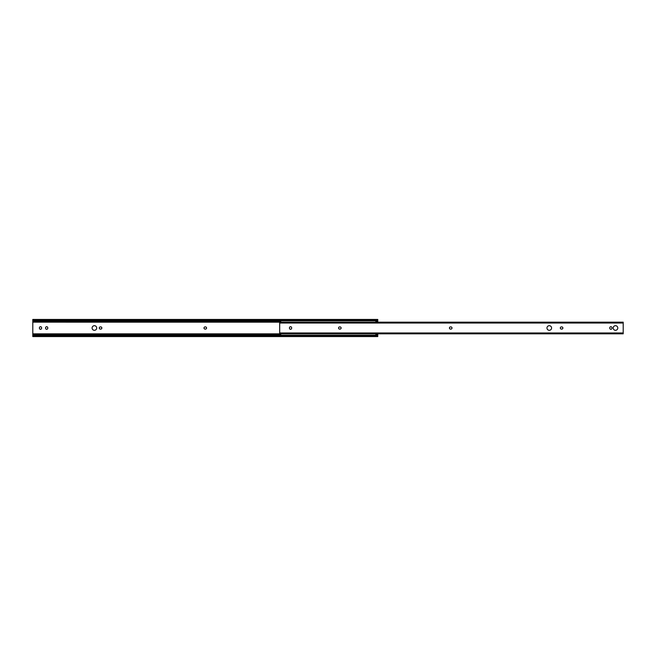 <?xml version="1.0" encoding="UTF-8"?>
<svg xmlns="http://www.w3.org/2000/svg" width="656" height="656" viewBox="0 0 656 656"><rect width="100%" height="100%" fill="white"/><g stroke="black" fill="none" stroke-linecap="round" stroke-linejoin="round"><path stroke-width="0.98" d="M99.277 328A1.091 1.091 0 0 0 100.368 329.091L100.753 329.091A1.091 1.091 0 0 0 101.844 328A1.091 1.091 0 0 0 100.753 326.909L100.368 326.909A1.091 1.091 0 0 0 99.277 328M204 328A1.091 1.091 0 0 0 205.09 329.091L205.476 329.091A1.091 1.091 0 0 0 206.566 328A1.091 1.091 0 0 0 205.476 326.909L205.09 326.909A1.091 1.091 0 0 0 204 328M96.703 328A2.304 2.304 0 0 0 94.398 325.696A2.304 2.304 0 0 0 92.094 328A2.304 2.304 0 0 0 94.398 330.304A2.304 2.304 0 0 0 96.703 328M45.584 328.197A1.091 1.091 0 0 0 46.674 329.287A1.091 1.091 0 0 0 47.765 328.197L47.765 327.803A1.091 1.091 0 0 0 46.674 326.713A1.091 1.091 0 0 0 45.584 327.803L45.584 328.197M39.417 328.197A1.091 1.091 0 0 0 40.516 329.287A1.091 1.091 0 0 0 41.607 328.197L41.607 327.803A1.091 1.091 0 0 0 40.516 326.713A1.091 1.091 0 0 0 39.417 327.803L39.417 328.197M375.822 320.776L375.822 322.178L377.766 322.178L377.766 320.776L32.8 320.776L32.8 333.838L280.76 333.838L280.76 335.224M375.822 335.224L375.822 333.822L377.766 333.838L377.766 336.561L32.8 336.561L32.8 335.905L377.766 335.905M377.766 320.095L377.766 319.439L32.8 319.439L32.8 320.095L377.766 320.095L377.766 320.776M32.8 320.095L32.8 320.776M32.8 333.838L32.8 335.224L377.766 335.224M32.8 335.224L32.8 335.905M32.8 334.675L280.76 334.675M375.822 334.675L377.766 334.675M549.277 325.696A2.304 2.304 0 0 0 546.973 328A2.304 2.304 0 0 0 549.277 330.304A2.304 2.304 0 0 0 551.581 328A2.304 2.304 0 0 0 549.277 325.696M290.551 329.287A1.091 1.091 0 0 0 291.649 328.197L291.649 327.803A1.091 1.091 0 0 0 290.551 326.713A1.091 1.091 0 0 0 289.46 327.803L289.46 328.197A1.091 1.091 0 0 0 290.551 329.287M610.884 329.287A1.091 1.091 0 0 0 611.974 328.197L611.974 327.803A1.091 1.091 0 0 0 610.884 326.713A1.091 1.091 0 0 0 609.785 327.803L609.785 328.197A1.091 1.091 0 0 0 610.884 329.287M615.484 325.696A2.304 2.304 0 0 0 613.188 328A2.304 2.304 0 0 0 615.484 330.304A2.304 2.304 0 0 0 617.788 328A2.304 2.304 0 0 0 615.484 325.696M623.2 322.276L623.2 333.724M279.686 322.276L279.686 333.724M340.029 329.091A1.091 1.091 0 0 0 341.12 328A1.091 1.091 0 0 0 340.029 326.909L339.644 326.909A1.091 1.091 0 0 0 338.553 328A1.091 1.091 0 0 0 339.644 329.091L340.029 329.091M450.91 329.091A1.091 1.091 0 0 0 452 328A1.091 1.091 0 0 0 450.91 326.909L450.524 326.909A1.091 1.091 0 0 0 449.434 328A1.091 1.091 0 0 0 450.524 329.091L450.91 329.091M561.79 329.091A1.091 1.091 0 0 0 562.881 328A1.091 1.091 0 0 0 561.79 326.909L561.405 326.909A1.091 1.091 0 0 0 560.314 328A1.091 1.091 0 0 0 561.405 329.091L561.79 329.091M280.76 320.776L280.76 322.178L32.8 322.162M32.8 321.35L280.76 321.35M375.822 321.35L377.766 321.35M279.686 332.977L623.2 332.977M279.686 323.023L623.2 323.023M279.686 333.822L623.2 333.822M279.686 322.178L623.2 322.178"/></g></svg>
